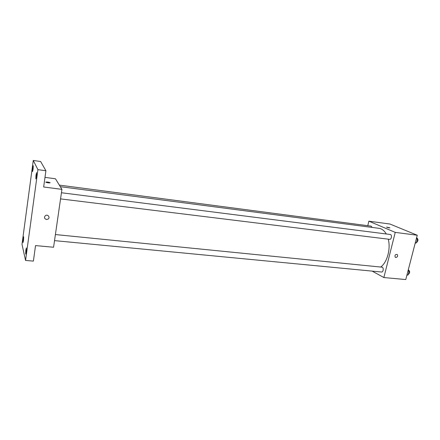 <?xml version="1.0" encoding="UTF-8"?>
<svg xmlns="http://www.w3.org/2000/svg" width="440" height="440" viewBox="0 0 440 440"><rect width="100%" height="100%" fill="white"/><g stroke="black" fill="none" stroke-linecap="round" stroke-linejoin="round"><path stroke-width="0.66" d="M367.774 225.698L368.868 221.177L389.945 224.032L417.247 235.23L405.768 279.554L383.867 277.547L372.141 271.112M368.868 221.177L395.236 232.386L417.247 235.23M395.236 232.386L383.867 277.547M395.841 257.51L395.236 257.24C394.603 255.173 395.28 254.254 397.265 254.49C398.019 256.031 397.546 257.031 395.841 257.51L395.236 257.24C394.603 255.173 395.28 254.254 397.265 254.49C398.019 256.025 397.546 257.031 395.841 257.51M380.683 267.047C387.145 262.471 390.88 248.936 388.262 239.173M386.249 233.965C384.307 230.621 381.887 228.74 378.994 228.322L60.286 186.676M372.152 227.425L371.129 226.138L59.334 185.114M60.555 198.891L389.625 239.338C391.556 239.701 392.222 234.597 390.264 234.476L61.441 192.748M54.527 240.625L381.541 272.014C383.438 272.316 383.895 267.245 381.975 267.173L55.402 234.553M386.573 227.084L389.857 227.794C389.285 227.981 388.207 227.772 386.617 227.156L389.901 227.865M61.93 189.36L53.57 247.247L35.536 245.591L33.391 261.096L25.564 260.453L22 244.343L33.264 160.446L40.629 161.513L45.909 170.753L43.659 187L61.93 189.36L55.462 178.783L44.996 177.364M33.264 160.446L37.917 169.637L45.909 170.753M37.917 169.637L25.564 260.453M48.015 219.12L46.442 219.483C44.209 218.603 43.901 217.299 45.507 215.567C47.911 213.983 50.496 217.668 48.015 219.12L46.442 219.483C44.209 218.603 43.896 217.299 45.507 215.567M45.744 182.116C46.816 181.869 48.246 182.039 50.039 182.644L50.149 182.743C49.269 183.051 47.839 182.892 45.87 182.259C46.327 181.819 47.713 181.946 50.039 182.639L50.16 182.781M33.121 169.12L32.544 171.606L32.675 168.163L33.259 165.677L33.121 169.12M23.529 240.427L23.034 242.561L23.172 238.898L23.672 236.759L23.529 240.427M26.213 251.889L25.68 254.111L25.812 250.168L26.345 247.94L26.213 251.889M36.482 176.319L35.855 178.931L35.976 175.241L36.608 172.623L36.482 176.319M408.304 269.77L409.101 271.221L408.15 274.89L406.874 275.286M407.957 271.106L409.101 271.221M407.006 274.78L408.15 274.89M408.243 274.522C410.069 272.828 410.097 271.26 408.326 269.808L408.326 269.808M416.625 237.633L417.445 239.03L416.477 242.776L415.168 243.271M416.3 238.887L417.445 239.03M415.333 242.638L416.477 242.776M416.532 242.55C418.363 240.851 418.435 239.283 416.741 237.837"/></g></svg>
